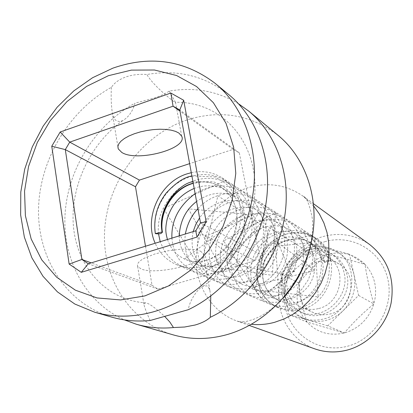 <?xml version="1.0" encoding="UTF-8"?>
<svg xmlns="http://www.w3.org/2000/svg" width="413" height="413" viewBox="0 0 413 413"><rect width="100%" height="100%" fill="white"/><g stroke="black" fill="none" stroke-linecap="round" stroke-linejoin="round"><path stroke-width="0.31" stroke-dasharray="2.06 1.55" d="M286.462 234.063C296.89 231.141 306.611 232.442 315.625 237.965C342.661 253.298 333.549 302.249 301.924 309.301C293.85 311.417 286.111 310.948 278.703 307.886L272.921 304.753L267.846 300.561L263.628 295.465L260.402 289.621L258.259 283.225L257.258 276.473L257.423 269.575L258.75 262.751L261.192 256.205L264.671 250.133L269.085 244.733L274.294 240.159L280.148 236.566L286.462 234.063M191.296 172.686C202.432 170.311 212.68 172.02 222.034 177.807L227.749 182.288L232.607 187.817L236.463 194.244L239.199 201.399L240.733 209.086L241.011 217.083L240.02 225.168L237.785 233.097L234.367 240.65L229.865 247.604L224.409 253.758L218.157 258.936L211.296 262.998L204.022 265.827C194.286 268.584 185.029 268.151 176.248 264.526C166.615 260.273 159.599 253.184 155.19 243.252M324.639 262.446C322.568 253.907 318.067 247.464 311.144 243.112C318.113 247.47 322.656 253.954 324.768 262.56L330.653 260.882L310.132 235.823L272.038 243.68L262.813 257.129C259.343 267.655 260.381 269.338 260.639 270.809C261.589 269.477 260.469 269.828 265.12 258.775L275.12 246.339L310.633 242.668L324.768 262.56C325.506 261.372 327.468 260.815 330.653 260.882C328.33 251.135 323.09 243.541 314.918 238.105L318.16 296.906L255.022 289.699L268.971 227.553L312.636 254.429L261.062 298.062L223.639 240.929L275.456 212.814L272.43 275.352L201.146 265.074L217.899 195.788L263.546 226.515L203.568 273.845L163.579 208.446L225.266 180.631L234.883 189.221L241.538 200.656L244.625 213.919L243.876 227.883L239.359 241.352L231.471 253.148L220.94 262.193L215.632 265.151L210.067 267.35L204.352 268.765L198.596 269.369L192.897 269.152L187.352 268.13L182.071 266.323M293.658 271.444L294.345 270.876L294.572 271.186L293.886 271.754L293.658 271.444M145.479 246.231L152.03 285.233L157.911 289.131L254.991 260.768L259.209 253.732L239.303 152.862L233.169 149.351L189.634 163.636M254.991 260.768L195.736 230.81M200.496 222.839L259.209 253.732M157.911 289.131L88.274 263.778M200.424 251.135L203.113 253.396C209.071 262.627 156.207 275.739 141.101 268.935L137.658 266.411L137.395 264.557L138.463 262.503L140.843 260.329L144.447 258.13L154.736 254.01L167.663 250.846L181.039 249.189L192.582 249.302L197.058 250.02L200.424 251.135M152.03 285.233L91.185 262.885M233.169 149.351L180.006 111.169M239.303 152.862L179.789 110.008M111.758 317.132C66.772 303.989 37.769 258.93 38.517 209.701C39.261 160.399 68.703 110.818 111.417 87.303C114.293 82.946 118.98 79.544 125.48 77.097C132.072 74.794 139.207 73.937 146.883 74.516C177.549 69.131 204.956 75.92 229.107 94.882M150.141 320.498C146.496 312.543 144.405 307.06 143.874 304.061L144.777 302.925L146.775 303.147C149.996 304.03 155.907 308.392 164.503 316.234M210.759 296.054L209.825 290.112L208.26 286.973L206.743 285.827L203 286.209C198.808 287.639 189.495 299.983 188.349 309.683M111.417 87.303C110.839 96.921 111.205 105.873 112.517 114.158C113.513 117.622 114.845 119.837 116.523 120.808L119.264 121.582L122.661 120.679C128.619 117.189 132.718 111.36 134.948 103.198C95.656 124.53 67.913 168.705 65.078 213.986C62.322 259.209 85.341 302.502 124.396 319.894M238.513 103.761C217.238 91.02 194.146 86.797 169.247 91.092C165.84 93.452 161.013 95.713 154.772 97.876L134.948 103.198M173.14 334.85C128.877 321.975 101.092 276.209 104.778 228.425C108.335 180.584 142.072 135.371 186.237 120.198C220.052 109.331 250.758 114.458 278.357 135.583M169.247 91.092L175.504 102.336L173.083 101.046C170.44 98.996 153.125 85.367 146.883 74.516M369.738 244.594C355.288 234.672 339.527 232.049 322.455 236.721C298.842 243.655 280.716 266.493 278.842 291.408C276.906 316.306 291.671 340.596 314.696 348.83M324.711 241.75C351.515 233.634 381.416 250.593 387.786 279.002C394.57 307.298 375.19 339.372 347.199 346.311C319.295 353.673 290.659 334.86 285.373 307.22C279.684 279.684 297.804 249.462 324.711 241.75M365.02 264.382C354.411 254.103 341.887 250.794 327.442 254.465C313.281 259.075 303.746 268.595 298.836 283.029C294.81 297.727 297.489 310.715 306.864 321.99C317.045 332.604 329.533 336.27 344.328 332.986C358.969 328.572 368.819 318.893 373.889 303.937C377.864 288.702 374.906 275.517 365.02 264.382C351.081 260.247 338.557 256.938 327.442 254.465C316.539 263.282 306.998 272.807 298.836 283.029C300.117 295.249 302.796 308.237 306.864 321.99L344.328 332.986C352.934 322.76 362.784 313.08 373.889 303.937C369.743 289.916 366.785 276.731 365.02 264.382L349.486 254.155L354.018 274.681C351.809 265.383 346.889 258.208 339.259 253.154L329.822 249.013L349.486 254.155M310.462 243.949L329.822 249.013C323.787 247.475 317.711 247.583 311.598 249.328C305.501 251.135 300.143 254.341 295.522 258.93L310.462 243.949L327.442 254.465M308.619 247.521C318.568 244.795 327.845 246.071 336.461 251.352C362.284 266.034 353.771 312.373 323.663 318.955C315.976 320.937 308.594 320.467 301.511 317.54L295.982 314.546L291.119 310.561L287.071 305.708L283.968 300.153L281.893 294.071L280.907 287.66L281.036 281.119L282.275 274.64L284.578 268.435L287.876 262.689L292.068 257.573L297.03 253.257L302.605 249.87L308.619 247.521M327.757 325.847L288.857 314.469L280.654 273.84L295.522 258.93C286.101 268.987 282.507 280.695 284.733 294.046C287.371 305.713 293.984 313.978 304.572 318.836L308.155 320.111C314.179 321.841 320.318 321.887 326.58 320.251C332.826 318.542 338.345 315.346 343.141 310.674C352.909 300.344 356.533 288.346 354.018 274.681L358.598 295.424L327.757 325.847L344.328 332.986M285.832 291.382C279.25 265.007 311.696 240.005 333.606 255.11C340.477 259.565 344.896 265.957 346.863 274.278C353.42 299.012 324.897 323.957 303.003 313.064C293.85 308.759 288.129 301.531 285.832 291.382M282.642 289.88C276.029 263.318 308.702 238.115 330.746 253.314C337.658 257.8 342.109 264.232 344.081 272.616C350.668 297.536 321.939 322.682 299.905 311.717C290.695 307.38 284.944 300.106 282.642 289.88M318.779 308.501C341.711 303.405 347.885 267.949 327.953 257.154C321.582 253.417 314.752 252.544 307.458 254.532C283.416 260.273 278.909 298.32 301.505 307.246C307.004 309.647 312.765 310.065 318.779 308.501M319.244 261.465C326.347 259.55 333.007 260.412 339.218 264.057C358.649 274.593 352.707 309.001 330.39 313.906C324.535 315.413 318.924 314.995 313.56 312.651C291.526 303.947 295.827 266.984 319.244 261.465M280.654 273.84L298.836 283.029M288.857 314.469L306.864 321.99M358.598 295.424L373.889 303.937M155.309 233.613L154.761 225.916L155.433 218.09L157.327 210.341L160.383 202.902L164.524 195.969L169.629 189.748L175.571 184.41L182.185 180.094L189.288 176.929L196.696 175.024L204.213 174.436L211.621 175.174L218.704 177.26L225.266 180.631M191.895 175.964L214.786 176.924C222.943 181.24 228.146 185.045 230.382 188.343C233.67 193.403 235.043 196.237 234.501 196.851C233.985 196.727 232.886 195.617 231.203 193.521C229.834 191.849 227.253 189.515 223.469 186.526L213.464 181.725L192.964 181.772M272.41 297.747L268.775 295.729L265.502 293.147L262.673 290.05L260.345 286.498L258.564 282.569L257.366 278.336L256.783 273.891L257.8 263.618L261.966 253.794L268.884 245.534L277.872 239.685L288.078 236.861L298.511 237.387L308.119 241.233L312.713 244.666L316.626 248.9L319.739 253.83L321.975 259.281L323.25 266.659L322.078 277.464L317.68 287.489L310.54 295.636L301.49 301.025L295.445 302.708L291.248 303.116L287.092 302.915L283.06 302.125L279.219 300.747C264.779 292.523 259.849 279.647 264.423 262.105C271.016 242.741 294.928 232.886 311.139 243.112C296.369 233.908 275.125 240.655 266.53 256.772C257.66 272.74 263.654 293.922 279.214 300.741L275.316 240.764L314.912 270.51L252.839 285.528L271.222 225.591L291.454 275.672L226.691 263.086L266.788 216.035L260.293 277.108L205.091 236.623L258.781 212.504L223.201 271.966L188.447 208.839L243.959 214.048L184.539 259.039C200.847 266.514 222.999 257.428 232.411 238.745C242.023 220.165 236.53 196.381 220.604 186.779C212.184 181.797 203.051 180.589 193.212 183.145M294.242 271.011L294.015 270.701L293.328 271.269L293.555 271.578L294.242 271.011M313.834 206.216L303.028 196.123C286.261 184.647 267.908 181.854 247.97 187.75C220.392 196.449 199.025 223.774 196.392 253.314C193.687 282.833 210.331 311.505 237.052 321.082L251.481 324.308M222.034 177.807L315.625 237.965M176.248 264.526L278.703 307.886M143.874 304.061L137.658 266.411M122.661 120.684C89.017 144.576 68.826 189.66 73.793 229.711C78.806 269.699 107.736 300.287 145.758 302.894M313.606 203.81L303.028 196.123C306.384 196.939 309.399 203.955 312.073 217.171C313.359 224.424 312.631 234.698 309.895 248.001M283.757 297.494L274.955 306.11C269.085 310.994 263.943 314.52 259.534 316.678L253.36 319.43L246.835 321.319C242.359 322.063 239.101 321.985 237.052 321.082L249.364 325.48M209.825 290.112L203.113 253.396M203 286.209C239.891 261.666 261.532 210.341 253.231 168.778C245.043 127.199 211.977 101.293 175.117 102.3M117.87 146.605L112.517 114.164M181.699 136.207L175.51 102.336M336.461 251.352L339.259 253.154M330.746 253.314L333.606 255.11M339.218 264.057L327.953 257.154M313.56 312.651L301.505 307.246M299.905 311.717L303.003 313.064M301.511 317.54L304.572 318.836M270.36 303.803C253.05 296.42 245.647 273.742 254.176 255.234C263.706 233.531 292.321 223.51 312.006 236.236M272.415 297.747C285.6 302.621 297.463 298.914 308 286.632C320.003 270.742 315.919 245.57 299.528 235.89M262.916 293.56C280.282 301.97 304.82 285.997 306.384 262.606C306.849 248.528 301.588 237.769 290.597 230.33C270.66 217.651 241.357 232.901 237.558 256.55C235.777 271.837 240.944 282.724 253.05 289.208M253.055 289.214L261.971 291.454L271.48 290.499L280.628 286.354L288.48 279.317L294.19 270.004L297.112 259.287L296.89 248.275L295.945 244.083L294.515 240.072L290.334 232.808L284.598 226.871L281.248 224.517M250.934 295.548C228.828 286.286 223.944 253.639 241.491 234.073C254.687 218.818 278.063 214.507 294.629 225.095M281.238 224.512C261.956 212.272 233.536 225.56 227.754 248.28C224.45 265.218 229.452 277.355 242.761 284.676C252.426 288.222 262.172 286.937 272.012 280.814C284.051 271.656 290.287 254.516 286.622 239.142C284.041 230.129 278.976 223.221 271.434 218.41M240.593 291.16L231.022 284.898L224.058 275.662L220.346 264.403L220.201 252.193L223.629 240.129L230.351 229.282L239.777 220.687L245.854 217.186L252.369 214.703L259.152 213.309L266.029 213.056L272.807 213.965L279.317 216.014L285.373 219.164M231.967 279.926C250.361 288.811 276.669 270.985 277.877 245.616C278.13 230.882 272.554 219.68 261.15 212.008C241.011 199.242 211.213 213.469 205.251 237.372C201.869 254.904 206.975 267.418 220.573 274.913C240.258 284.567 268.465 263.561 267.49 236.231C266.695 222.628 260.995 212.318 250.386 205.307C234.419 195.096 210.94 201.219 199.587 217.873M229.721 286.55C204.822 276.199 201.895 237.707 224.429 218.229C240.81 205.168 257.882 203.403 275.647 212.932M218.25 281.676C195.473 272.079 190.192 238.456 207.899 217.403C221.812 200.212 247.433 194.853 265.456 206.397M193.16 231.6C189.67 249.473 194.833 262.157 208.648 269.653C228.069 279.188 256.168 259.188 256.525 231.894C256.308 217.114 250.51 205.917 239.132 198.302C224.909 190.594 210.733 191.663 196.583 201.503M206.273 276.591C189.97 268.145 182.995 253.949 185.354 233.995M197.899 208.684C212.297 192.597 237.367 188.142 254.785 199.551M196.196 264.165C211.884 271.542 234.377 260.897 242.111 240.056C249.065 221.766 242.508 200.135 227.274 190.925M193.764 271.274C180.502 264.903 173.217 253.85 171.911 238.12M195.132 193.609C211.497 183.723 227.666 183.32 243.639 192.401M167.446 239.488C172.242 251.915 177.223 255.095 184.528 259.034L188.71 260.546L193.103 261.434L197.646 261.692L202.267 261.3L208.937 259.586L219.138 254.041L227.723 245.513L233.82 234.754L236.809 222.793L236.757 213.077L234.899 204.982L231.461 197.703L226.623 191.544L219.045 185.876L214.135 183.718L210.692 182.742L205.333 181.994L201.683 181.973L193.253 183.367M181.988 266.287L175.035 262.374L169.046 257.077L163.951 250.133L160.218 241.708M158.54 233.97C156.795 218.348 163.073 203.624 177.368 189.804C195.117 176.439 213.294 174.797 231.894 184.874M277.18 306.694C253.345 296.787 249.602 260.908 269.932 242.994C284.283 231.357 299.275 229.731 314.918 238.105M312.089 236.293C327.736 247.95 332.713 263.479 327.013 282.879C319.574 303.493 295.563 314.763 277.262 306.73M303.56 230.826C319.383 242.71 324.649 258.652 319.363 278.651C312.326 299.983 288.45 311.763 270.438 303.834M294.717 225.152L303.648 233.051L309.889 243.417L312.878 255.332L312.378 267.732L308.459 279.534L301.505 289.683L292.223 297.226L287.907 299.415L283.411 301.025L278.816 302.027L274.191 302.399L269.617 302.135L265.161 301.258L260.908 299.781M299.518 235.885C279.379 223.072 249.875 239.354 247.341 263.241C246.36 277.448 251.548 287.556 262.911 293.555M285.46 219.22C290.086 222.323 294.004 226.205 297.21 230.867C299.043 233.577 300.912 237.831 302.817 243.629C304.458 252.885 303.865 262.048 301.041 271.109C296.993 279.653 291.335 286.663 284.072 292.136C278.486 295.176 273.716 297.045 269.756 297.732C263.195 298.625 256.948 297.907 251.011 295.579M275.734 212.989L284.867 221.022L291.31 231.574L294.51 243.722L294.226 256.442L290.509 268.656L283.71 279.317L274.495 287.453L269.89 290.065L265.058 292.012L260.092 293.261L255.084 293.808L250.113 293.638L245.281 292.76L240.671 291.191M271.424 218.405C250.376 204.962 219.272 221.889 215.901 247.057C214.43 262.539 219.783 273.494 231.961 279.926M265.538 206.454C288.135 220.372 291.098 256.576 272.012 276.178C258.972 288.553 244.899 292.022 229.798 286.581M254.873 199.603L264.16 207.718L270.82 218.353L274.294 230.64L274.335 243.603L270.974 256.199L264.506 267.397L255.554 276.256L250.572 279.467L245.291 281.924L239.824 283.566L234.285 284.361L228.776 284.309L223.418 283.416L218.322 281.712M243.722 192.453C248.863 195.917 253.195 200.274 256.716 205.529C258.739 208.663 260.706 213.325 262.611 219.509C264.222 228.998 263.706 238.446 261.052 247.846C257.237 256.803 251.816 264.392 244.79 270.608C238.926 274.531 233.572 277.118 228.73 278.372C220.893 279.952 213.433 279.369 206.35 276.622M231.982 184.931C257.036 200.346 258.894 241.584 236.479 262.054C222.901 273.721 208.689 276.803 193.842 271.31M179.18 235.89C179.763 249.385 185.432 258.812 196.185 264.16M227.269 190.92L222.344 188.411L218.869 187.172L211.606 185.804L204.001 185.953L199.04 186.867L194.182 188.421M315 238.156C323.162 243.582 328.423 251.197 330.777 260.995M294.015 270.701L294.345 270.876M293.555 271.578L293.886 271.754"/><path stroke-width="0.62" d="M155.19 243.252C143.419 217.857 160.079 181.859 187.239 173.801L191.296 172.686M189.634 163.636L139.439 180.109L135.485 186.759L145.479 246.231M195.736 230.81L200.496 222.839L179.789 110.008L173.073 106.193L69.735 142.129L65.3 149.604L81.882 259.467L88.274 263.778L195.736 230.81L197.032 237.057L81.273 272.332L69.131 264.062L81.882 259.467L91.185 262.885M135.485 186.759L65.3 149.604L51.759 146.223L60.184 132L69.735 142.129L139.439 180.109M180.006 111.169L173.073 106.193L170.832 93.039L183.671 100.256L179.789 110.008M121.768 152.428C136.977 162.376 188.137 148.701 181.699 136.207L178.917 133.069L175.546 131.38L171.111 130.147L165.783 129.414L159.779 129.228L153.352 129.594L146.77 130.508L140.322 131.923L134.282 133.781L128.913 136.001L124.432 138.484L121.03 141.127L118.82 143.812L117.891 146.434L118.247 148.881L121.768 152.428M200.496 222.839L206.159 221.776L183.671 100.256M170.832 93.039L60.184 132M51.759 146.223L69.131 264.062M88.274 263.778L81.273 272.332M206.159 221.776L197.032 237.057M144.875 295.909L120.606 299.936L97.04 297.938L75.378 290.179L56.658 277.211L41.718 259.829L31.171 238.977L25.389 215.71L24.543 191.131L28.59 166.367L37.299 142.506L50.272 120.601L66.937 101.608L86.585 86.4L108.376 75.708L131.355 70.117L154.457 70.003L176.578 75.517L196.578 86.549L213.382 102.703L225.999 123.26L233.644 147.234L235.787 173.377L232.209 200.264L223.041 226.37L208.787 250.211L190.254 270.432L168.535 285.93L144.875 295.909M153.631 311.763C133.162 317.432 113.498 317.576 94.649 312.197L74.856 304.051L57.453 291.893L42.983 276.266L31.853 257.774L24.352 237.098L20.65 214.951L20.789 192.06L24.718 169.149L32.271 146.92L43.21 126.048L57.19 107.179L73.798 90.901L92.548 77.737L112.873 68.15C150.575 55.074 184.745 60.2 215.385 83.54C247.924 110.286 262.658 160.647 249.85 209.308C237.052 257.944 197.739 299.286 153.631 311.763M215.385 83.54L229.107 94.882C258.497 119.135 273.406 162.779 265.43 206.836C257.392 250.867 226.789 291.428 188.349 309.683L150.141 320.498C136.811 321.784 124.019 320.658 111.758 317.132L94.649 312.197M124.396 319.894L136.347 324.231C148.226 327.648 160.6 328.753 173.47 327.555L169.774 321.954L164.503 316.234M173.47 327.555L184.606 327.019L195.055 325.031C201.756 323.1 206.846 320.519 210.32 317.282C247.346 299.874 276.679 261.104 284.278 218.9C291.81 176.671 277.309 134.684 248.838 111.19L238.513 103.761M248.838 111.19L278.357 135.583C307.675 159.702 321.185 204.037 310.323 246.37C299.466 288.682 265.1 324.329 225.906 334.912C207.713 339.713 190.125 339.692 173.14 334.85L136.347 324.231M210.32 317.282L210.759 296.054M249.364 325.48L314.696 348.83C325.072 352.47 335.779 352.919 346.822 350.172C368.293 344.664 386.289 325.671 391.075 303.209C395.009 278.708 387.895 259.173 369.738 244.594L313.606 203.81M192.964 181.772C181.513 182.443 156.687 205.911 162.108 231.961C162.015 233.665 159.748 234.217 155.309 233.613C153.326 218.828 156.914 205.359 166.078 193.201C175.546 182.913 184.152 177.167 191.895 175.964M193.212 183.145C173.073 188.256 158.355 211.632 162.108 231.961L155.309 233.613M251.481 324.308C259.163 325.057 266.865 324.391 274.588 322.316L284.098 318.955L293.163 314.169L301.567 308.067L309.12 300.772L315.651 292.445L321.009 283.277L325.062 273.473L327.731 263.257L328.949 252.864L328.707 242.529L327.003 232.483L323.9 222.948L319.476 214.13L313.834 206.216M309.895 248.001C308.346 255.327 304.99 264.15 299.828 274.475C295.45 283.426 286.049 295.233 283.757 297.494M118.247 148.881L117.87 146.605M185.354 233.995C187.337 223.954 191.518 215.514 197.899 208.684M171.911 238.12C171.178 220.578 178.922 205.741 195.132 193.609M160.218 241.708L158.54 233.97M199.587 217.873L195.757 224.45L193.16 231.6M196.583 201.503C185.907 209.556 180.104 221.017 179.18 235.89M194.182 188.421C180.548 194.389 171.576 204.487 167.275 218.72C165.014 228.823 165.592 232.534 167.446 239.488M193.253 183.367C173.383 188.607 158.726 212.148 162.469 232.297"/></g></svg>
